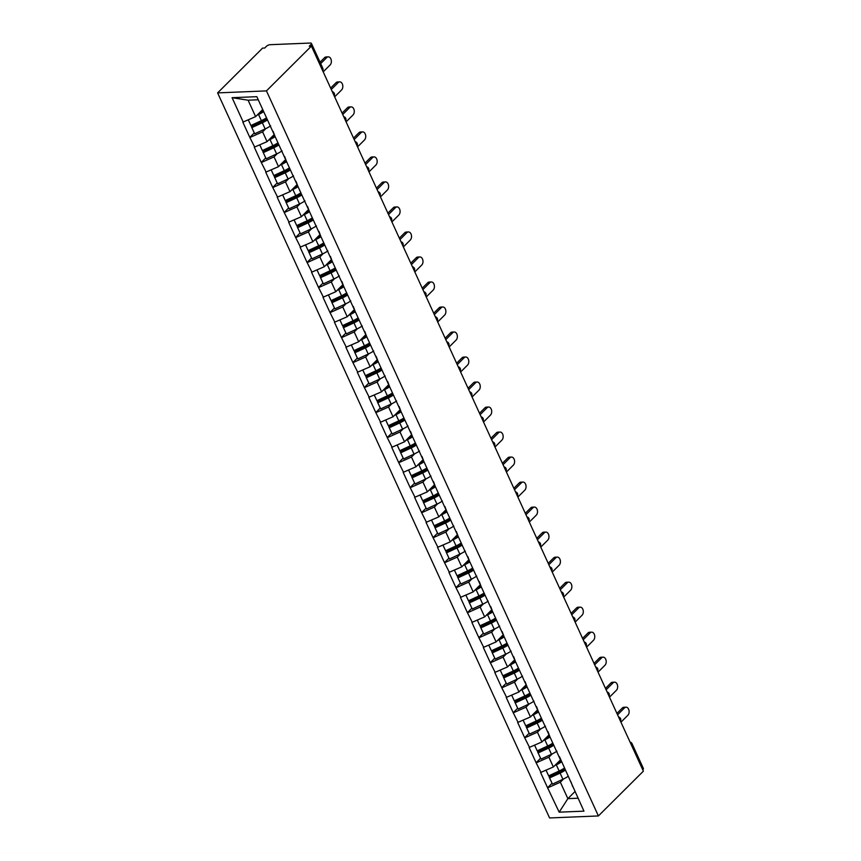 <?xml version="1.0" encoding="UTF-8"?>
<svg xmlns="http://www.w3.org/2000/svg" width="861" height="861" viewBox="0 0 861 861"><rect width="100%" height="100%" fill="white"/><g stroke="black" fill="none" stroke-linecap="round" stroke-linejoin="round"><path stroke-width="1.29" d="M217.618 92.891L549.576 817.95L598.406 815.948L266.447 90.889L217.618 92.891L262.583 48.108L264.714 48.022L266.393 46.354A2.874 1.119 -24.6 0 1 270.106 44.697L310.39 43.05A2.874 1.119 -24.6 0 1 311.424 43.416L322.8 68.277A2.874 1.119 -24.6 0 1 322.326 69.386L310.95 44.524L309.271 46.203L311.413 46.107L266.447 90.889M574.976 791.56L567.873 798.642L559.176 812.171L583.952 811.148L559.467 756.722M559.176 812.171L547.564 787.729L552.03 783.284M560.576 759.789L553.365 766.968L540.59 772.5L547.564 787.729M541.009 772.478L536.102 762.717L540.579 758.272M549.124 734.777L541.913 741.956L529.128 747.488L536.102 762.717M529.558 747.466L524.65 737.705L529.128 733.26M537.673 709.765L530.462 716.944L517.676 722.476L524.65 737.705M518.107 722.454L513.199 712.693L517.665 708.248M526.222 684.753L519.011 691.932L506.225 697.464L513.199 712.693M506.655 697.442L501.748 687.681L506.214 683.225M514.77 659.741L507.56 666.92L494.774 672.452L501.748 687.681M495.204 672.43L490.296 662.669L494.763 658.213M503.319 634.729L496.108 641.908L483.322 647.44L490.296 662.669M483.753 647.418L478.845 637.657L483.312 633.201M491.868 609.717L484.657 616.896L471.871 622.417L478.845 637.657M472.302 622.406L467.394 612.645L471.86 608.189M480.416 584.694L473.206 591.884L460.42 597.405L467.394 612.645M460.85 597.394L455.943 587.632L460.409 583.177M468.965 559.682L461.754 566.872L448.968 572.393L455.943 587.632M449.399 572.382L444.491 562.61L448.958 558.165M457.514 534.67L450.303 541.849L437.517 547.381L444.491 562.61M437.948 547.359L433.04 537.598L437.506 533.153M446.063 509.658L438.852 516.837L426.066 522.369L433.04 537.598M426.496 522.347L421.589 512.586L426.055 508.141M434.611 484.646L427.4 491.825L414.615 497.357L421.589 512.586M415.045 497.335L410.137 487.574L414.604 483.129M423.16 459.634L415.949 466.813L403.163 472.345L410.137 487.574M403.594 472.323L398.686 462.561L403.152 458.117M411.709 434.622L404.498 441.801L391.712 447.333L398.686 462.561M392.132 447.311L387.235 437.549L391.701 433.105M400.257 409.61L393.046 416.789L380.261 422.32L387.235 437.549M380.68 422.299L375.783 412.537L380.25 408.082M388.806 384.598L381.595 391.777L368.809 397.308L375.783 412.537M369.229 397.287L364.332 387.525L368.799 383.07M377.355 359.586L370.144 366.764L357.358 372.286L364.332 387.525M357.778 372.275L352.881 362.513L357.347 358.058M365.903 334.563L358.693 341.752L345.907 347.274L352.881 362.513M346.326 347.263L341.43 337.501L345.896 333.046M354.441 309.551L347.241 316.74L334.455 322.262L341.43 337.501M334.875 322.251L329.967 312.478L334.445 308.034M342.99 284.539L335.779 291.728L322.993 297.249L329.967 312.478M323.424 297.239L318.516 287.466L322.993 283.021M331.539 259.527L324.328 266.706L311.542 272.237L318.516 287.466M311.973 272.216L307.065 262.454L311.531 258.009M320.088 234.515L312.877 241.693L300.091 247.225L307.065 262.454M300.521 247.204L295.614 237.442L300.08 232.997M308.636 209.503L301.425 216.681L288.639 222.213L295.614 237.442M289.07 222.192L284.162 212.43L288.629 207.985M297.185 184.491L289.974 191.669L277.188 197.201L284.162 212.43M277.619 197.18L272.711 187.418L277.177 182.973M285.734 159.479L278.523 166.657L265.737 172.189L272.711 187.418M266.167 172.168L261.26 162.406L265.726 157.95M274.282 134.467L267.071 141.645L254.286 147.177L261.26 162.406M254.716 147.156L249.808 137.394L254.275 132.938M262.734 109.551L255.62 116.633L242.834 122.154L249.808 137.394M243.265 122.144L232.072 97.691L256.836 96.68L561.307 761.684M552.181 753.924L548.887 757.196L553.365 766.968M548.887 757.196L536.532 762.706M540.73 728.901L537.436 732.173L541.913 741.956M549.856 736.672L548.016 731.71M537.436 732.173L525.081 737.683M529.278 703.889L525.985 707.161L530.462 716.944M538.394 711.66L536.564 706.698M525.985 707.161L513.63 712.671M517.827 678.877L514.534 682.149L519.011 691.932M526.943 686.647L525.113 681.686M514.534 682.149L502.178 687.659M506.365 653.865L503.082 657.137L507.56 666.92M515.491 661.635L513.662 656.674M503.082 657.137L490.727 662.647M494.914 628.853L491.631 632.125L496.108 641.908M504.04 636.623L502.2 631.651M491.631 632.125L479.276 637.635M483.462 603.841L480.18 607.113L484.657 616.896M492.589 611.611L490.748 606.639M480.18 607.113L467.824 612.623M472.011 578.829L468.728 582.101L473.206 591.884M481.138 586.599L479.297 581.627M468.728 582.101L456.373 587.611M460.56 553.817L457.277 557.089L461.754 566.872M469.686 561.587L467.846 556.615M457.277 557.089L444.922 562.599M449.108 528.805L445.826 532.076L450.303 541.849M458.235 536.575L456.395 531.603M445.826 532.076L433.47 537.587M437.657 503.793L434.375 507.064L438.852 516.837M446.784 511.552L444.943 506.591M434.375 507.064L422.019 512.575M426.206 478.77L422.923 482.042L427.4 491.825M435.332 486.54L433.492 481.579M422.923 482.042L410.568 487.563M414.754 453.758L411.472 457.03L415.949 466.813M423.881 461.528L422.041 456.567M411.472 457.03L399.106 462.54M403.303 428.746L400.021 432.018L404.498 441.801M412.43 436.516L410.589 431.555M400.021 432.018L387.654 437.528M391.852 403.734L388.569 407.005L393.046 416.789M400.978 411.504L399.138 406.543M388.569 407.005L376.203 412.516M380.401 378.722L377.118 381.993L381.595 391.777M389.527 386.492L387.687 381.531M377.118 381.993L364.752 387.504M368.949 353.71L365.667 356.981L370.144 366.764M378.076 361.48L376.235 356.508M365.667 356.981L353.301 362.492M357.498 328.698L354.205 331.969L358.693 341.752M366.625 336.468L364.784 331.496M354.205 331.969L341.849 337.48M346.047 303.685L342.753 306.957L347.241 316.74M355.173 311.456L353.333 306.484M342.753 306.957L330.398 312.468M334.595 278.673L331.302 281.945L335.779 291.728M343.722 286.444L341.882 281.472M331.302 281.945L318.947 287.456M323.144 253.661L319.851 256.933L324.328 266.706M332.26 261.421L330.43 256.46M319.851 256.933L307.495 262.444M311.693 228.649L308.399 231.921L312.877 241.693M320.809 236.409L318.979 231.448M308.399 231.921L296.044 237.432M300.231 203.626L296.948 206.898L301.425 216.681M309.357 211.397L307.528 206.436M296.948 206.898L284.593 212.409M288.779 178.614L285.497 181.886L289.974 191.669M297.906 186.385L296.066 181.423M285.497 181.886L273.141 187.397M277.328 153.602L274.046 156.874L278.523 166.657M286.455 161.373L284.614 156.411M274.046 156.874L261.69 162.385M265.877 128.59L262.594 131.862L267.071 141.645M273.131 131.432L275.003 136.361M262.594 131.862L250.239 137.373M310.95 44.524A2.874 1.119 -24.6 0 0 311.424 43.416M258.257 99.779L248.097 100.199L255.62 116.633M248.097 100.199L232.072 97.691M311.413 46.107L643.371 771.165L598.406 815.948M563.632 778.936L560.339 782.208L567.873 798.642L578.032 798.222M572.759 786.696L570.918 781.734M560.339 782.208L547.983 787.718M642.726 769.766L631.35 744.916M630.736 743.592A2.874 1.819 -134.9 0 1 631.533 744.733A2.874 1.119 155.4 0 0 632.006 743.624L643.382 768.475A2.874 1.119 155.4 0 1 642.909 769.583M266.953 118.775A12.829 4.983 155.4 0 1 261.841 121.756L251.369 126.61L254.199 132.777L254.695 133.778L265.166 128.935A15.692 6.102 155.4 0 0 270.623 125.846M263.175 110.52A12.829 4.983 155.4 0 1 259.452 112.813M323.187 71.85L330.129 64.941A4.402 2.938 87.7 0 0 331.216 59.947A4.402 2.938 87.7 0 0 328.256 56.858A4.402 2.938 87.7 0 0 326.75 57.569L320.669 63.617M326.75 57.569L324.608 57.655A4.402 2.938 -92.3 0 1 326.125 56.944L328.256 56.858M248.302 119.894L250.906 125.523L248.323 119.883M266.512 117.806A15.692 6.102 155.4 0 1 261.389 120.669L250.906 125.523M263.692 111.639A15.692 6.102 155.4 0 1 258.558 114.502L257.062 115.191M251.369 126.61L254.695 133.778M267.47 119.894A15.692 6.102 155.4 0 1 262.336 122.757L251.864 127.611M324.608 57.655L320.034 62.218M278.404 143.787A12.829 4.983 155.4 0 1 273.292 146.768L262.82 151.622L265.651 157.789L266.146 158.79L276.618 153.947A15.692 6.102 155.4 0 0 282.074 150.858M274.681 135.489A12.829 4.983 155.4 0 1 270.903 137.825M334.638 96.862L341.58 89.953A4.402 2.938 87.7 0 0 342.667 84.959A4.402 2.938 87.7 0 0 339.708 81.87A4.402 2.938 87.7 0 0 338.201 82.581L331.27 89.479M338.201 82.581L336.07 82.667A4.402 2.938 -92.3 0 1 337.577 81.956L339.708 81.87M259.753 144.906L262.357 150.535L259.774 144.896M277.963 142.829A15.692 6.102 155.4 0 1 272.84 145.692L262.357 150.535M275.143 136.651A15.692 6.102 155.4 0 1 270.01 139.514L268.514 140.203M262.82 151.622L266.146 158.79M278.921 144.906A15.692 6.102 155.4 0 1 273.787 147.769L263.315 152.623M336.07 82.667L330.624 88.08M289.856 168.799A12.829 4.983 155.4 0 1 284.743 171.78L274.272 176.634L277.102 182.801L277.597 183.802L288.069 178.959A15.692 6.102 155.4 0 0 293.526 175.87M286.132 160.501A12.829 4.983 155.4 0 1 282.354 162.847M346.09 121.875L353.032 114.965A4.402 2.938 87.7 0 0 354.119 109.971A4.402 2.938 87.7 0 0 351.159 106.882A4.402 2.938 87.7 0 0 349.652 107.593L342.721 114.491M349.652 107.593L347.521 107.679A4.402 2.938 -92.3 0 1 349.028 106.968L351.159 106.882M271.204 169.918L273.809 175.547L271.226 169.908M289.414 167.841A15.692 6.102 155.4 0 1 284.291 170.704L273.809 175.547M286.595 161.664A15.692 6.102 155.4 0 1 281.461 164.526L279.976 165.215M274.272 176.634L277.597 183.802M290.372 169.918A15.692 6.102 155.4 0 1 285.239 172.781L274.767 177.635M347.521 107.679L342.075 113.092M301.307 193.811A12.829 4.983 155.4 0 1 296.206 196.792L285.723 201.646L288.553 207.813L289.048 208.825L299.52 203.971A15.692 6.102 155.4 0 0 304.977 200.882M297.583 185.524A12.829 4.983 155.4 0 1 293.805 187.859M357.552 146.887L364.483 139.977A4.402 2.938 87.7 0 0 365.57 134.983A4.402 2.938 87.7 0 0 362.61 131.894A4.402 2.938 87.7 0 0 361.103 132.605L354.172 139.514M361.103 132.605L358.972 132.691A4.402 2.938 -92.3 0 1 360.479 131.981L362.61 131.894M282.656 194.93L285.26 200.559L282.688 194.92M300.866 192.853A15.692 6.102 155.4 0 1 295.743 195.716L285.26 200.559M298.046 186.676A15.692 6.102 155.4 0 1 292.912 189.538L291.427 190.227M285.723 201.646L289.048 208.825M301.824 194.93A15.692 6.102 155.4 0 1 296.69 197.793L286.218 202.647M358.972 132.691L353.527 138.104M312.758 218.823A12.829 4.983 155.4 0 1 307.657 221.804L297.174 226.658L300.005 232.836L300.5 233.837L310.972 228.983A15.692 6.102 155.4 0 0 316.428 225.894M309.034 210.536A12.829 4.983 155.4 0 1 305.257 212.871M369.003 171.899L375.934 164.989A4.402 2.938 87.7 0 0 377.021 159.995A4.402 2.938 87.7 0 0 374.061 156.906A4.402 2.938 87.7 0 0 372.555 157.617L365.624 164.526M372.555 157.617L370.424 157.703A4.402 2.938 -92.3 0 1 371.93 156.993L374.061 156.906M294.107 219.953L296.722 225.571L294.139 219.932M312.317 217.865A15.692 6.102 155.4 0 1 307.194 220.728L296.722 225.571M309.497 211.688A15.692 6.102 155.4 0 1 304.363 214.55L302.878 215.239M297.174 226.658L300.5 233.837M313.275 219.953A15.692 6.102 155.4 0 1 308.141 222.816L297.669 227.659M370.424 157.703L364.978 163.116M324.21 243.835A12.829 4.983 155.4 0 1 319.108 246.827L308.625 251.67L311.456 257.848L311.951 258.849L322.423 253.995A15.692 6.102 155.4 0 0 327.89 250.906M320.486 235.548A12.829 4.983 155.4 0 1 316.708 237.884M380.454 196.911L387.385 190.001A4.402 2.938 87.7 0 0 388.472 185.007A4.402 2.938 87.7 0 0 385.513 181.919A4.402 2.938 87.7 0 0 384.006 182.629L377.075 189.538M384.006 182.629L381.875 182.715A4.402 2.938 -92.3 0 1 383.382 182.005L385.513 181.919M305.558 244.965L308.173 250.594L305.59 244.944M323.768 242.877A15.692 6.102 155.4 0 1 318.645 245.74L308.173 250.594M320.949 236.7A15.692 6.102 155.4 0 1 315.815 239.562L314.33 240.251M308.625 251.67L311.951 258.849M324.726 244.965A15.692 6.102 155.4 0 1 319.592 247.828L309.121 252.671M381.875 182.715L376.429 188.139M335.661 268.858A12.829 4.983 155.4 0 1 330.559 271.839L320.077 276.682L322.907 282.86L323.402 283.861L333.874 279.007A15.692 6.102 155.4 0 0 339.342 275.918M331.937 260.56A12.829 4.983 155.4 0 1 328.159 262.896M391.906 221.923L398.837 215.013A4.402 2.938 87.7 0 0 399.924 210.019A4.402 2.938 87.7 0 0 396.964 206.931A4.402 2.938 87.7 0 0 395.457 207.641L388.526 214.55M395.457 207.641L393.326 207.727A4.402 2.938 -92.3 0 1 394.833 207.017L396.964 206.931M317.009 269.977L319.625 275.606L317.042 269.967M335.22 267.889A15.692 6.102 155.4 0 1 330.097 270.752L319.625 275.606M332.4 261.722A15.692 6.102 155.4 0 1 327.266 264.575L325.781 265.274M320.077 276.682L323.402 283.861M336.177 269.977A15.692 6.102 155.4 0 1 331.055 272.84L320.572 277.683M393.326 207.727L387.88 213.151M347.112 293.87A12.829 4.983 155.4 0 1 342.011 296.851L331.539 301.694L334.359 307.872L334.854 308.873L345.326 304.019A15.692 6.102 155.4 0 0 350.793 300.941M343.388 285.572A12.829 4.983 155.4 0 1 339.611 287.908M403.357 246.935L410.288 240.036A4.402 2.938 87.7 0 0 411.375 235.031A4.402 2.938 87.7 0 0 408.415 231.943A4.402 2.938 87.7 0 0 406.909 232.653L399.978 239.562M406.909 232.653L404.778 232.739A4.402 2.938 -92.3 0 1 406.284 232.029L408.415 231.943M328.461 294.989L331.076 300.618L328.493 294.979M346.682 292.901A15.692 6.102 155.4 0 1 341.548 295.764L331.076 300.618M343.851 286.735A15.692 6.102 155.4 0 1 338.717 289.597L337.232 290.286M331.539 301.694L334.854 308.873M347.629 294.989A15.692 6.102 155.4 0 1 342.506 297.852L332.023 302.695M404.778 232.739L399.332 238.163M358.574 318.882A12.829 4.983 155.4 0 1 353.462 321.863L342.99 326.706L345.81 332.884L346.305 333.885L356.777 329.042A15.692 6.102 155.4 0 0 362.244 325.953M354.84 310.584A12.829 4.983 155.4 0 1 351.062 312.92M414.808 271.947L421.739 265.048A4.402 2.938 87.7 0 0 422.826 260.044A4.402 2.938 87.7 0 0 419.867 256.955A4.402 2.938 87.7 0 0 418.36 257.665L411.429 264.575M418.36 257.665L416.229 257.751A4.402 2.938 -92.3 0 1 417.736 257.041L419.867 256.955M339.912 320.001L342.527 325.63L339.944 319.991M358.133 317.913A15.692 6.102 155.4 0 1 352.999 320.776L342.527 325.63M355.302 311.747A15.692 6.102 155.4 0 1 350.169 314.609L348.683 315.298M342.99 326.706L346.305 333.885M359.08 320.001A15.692 6.102 155.4 0 1 353.957 322.864L343.474 327.707M416.229 257.751L410.783 263.175M370.026 343.894A12.829 4.983 155.4 0 1 364.913 346.875L354.441 351.719L357.261 357.896L357.756 358.897L368.228 354.054A15.692 6.102 155.4 0 0 373.696 350.965M366.291 335.596A12.829 4.983 155.4 0 1 362.513 337.932M426.26 296.959L433.191 290.06A4.402 2.938 87.7 0 0 434.278 285.056A4.402 2.938 87.7 0 0 431.329 281.967A4.402 2.938 87.7 0 0 429.811 282.677L422.88 289.587M429.811 282.677L427.68 282.774A4.402 2.938 -92.3 0 1 429.187 282.064L431.329 281.967M351.363 345.013L353.979 350.642L351.396 345.003M369.584 342.926A15.692 6.102 155.4 0 1 364.451 345.788L353.979 350.642M366.754 336.759A15.692 6.102 155.4 0 1 361.62 339.621L360.135 340.31M354.441 351.719L357.756 358.897M370.531 345.013A15.692 6.102 155.4 0 1 365.408 347.876L354.926 352.73M427.68 282.774L422.245 288.187M381.477 368.906A12.829 4.983 155.4 0 1 376.365 371.887L365.893 376.741L368.712 382.908L369.208 383.909L379.679 379.066A15.692 6.102 155.4 0 0 385.147 375.977M377.742 360.608A12.829 4.983 155.4 0 1 373.965 362.944M437.711 321.971L444.642 315.072A4.402 2.938 87.7 0 0 445.729 310.078A4.402 2.938 87.7 0 0 442.78 306.979A4.402 2.938 87.7 0 0 441.262 307.7L434.331 314.599M441.262 307.7L439.132 307.786A4.402 2.938 -92.3 0 1 440.638 307.076L442.78 306.979M362.815 370.026L365.43 375.654L362.847 370.015M381.036 367.938A15.692 6.102 155.4 0 1 375.902 370.8L365.43 375.654M378.205 361.771A15.692 6.102 155.4 0 1 373.071 364.633L371.586 365.322M365.893 376.741L369.208 383.909M381.983 370.026A15.692 6.102 155.4 0 1 376.86 372.888L366.377 377.742M439.132 307.786L433.696 313.2M392.928 393.918A12.829 4.983 155.4 0 1 387.816 396.899L377.344 401.753L380.164 407.92L380.659 408.921L391.131 404.078A15.692 6.102 155.4 0 0 396.598 400.989M389.194 385.62A12.829 4.983 155.4 0 1 385.427 387.956M449.162 346.994L456.093 340.084A4.402 2.938 87.7 0 0 457.191 335.09A4.402 2.938 87.7 0 0 454.231 332.002A4.402 2.938 87.7 0 0 452.714 332.712L445.783 339.611M452.714 332.712L450.583 332.798A4.402 2.938 -92.3 0 1 452.09 332.088L454.231 332.002M374.266 395.038L376.881 400.666L374.298 395.027M392.487 392.96A15.692 6.102 155.4 0 1 387.353 395.823L376.881 400.666M389.656 386.783A15.692 6.102 155.4 0 1 384.533 389.646L383.037 390.334M377.344 401.753L380.659 408.921M393.434 395.038A15.692 6.102 155.4 0 1 388.311 397.9L377.839 402.754M450.583 332.798L445.148 338.212M404.379 418.93A12.829 4.983 155.4 0 1 399.267 421.912L388.795 426.765L391.615 432.932L392.11 433.933L402.582 429.09A15.692 6.102 155.4 0 0 408.049 426.001M400.645 410.632A12.829 4.983 155.4 0 1 396.878 412.979M460.613 372.006L467.545 365.096A4.402 2.938 87.7 0 0 468.642 360.102A4.402 2.938 87.7 0 0 465.683 357.014A4.402 2.938 87.7 0 0 464.176 357.724L457.234 364.623M464.176 357.724L462.034 357.81A4.402 2.938 -92.3 0 1 463.541 357.1L465.683 357.014M385.717 420.05L388.333 425.678L385.75 420.039M403.938 417.972A15.692 6.102 155.4 0 1 398.804 420.835L388.333 425.678M401.108 411.795A15.692 6.102 155.4 0 1 395.985 414.658L394.489 415.346M388.795 426.765L392.11 433.933M404.885 420.05A15.692 6.102 155.4 0 1 399.762 422.912L389.29 427.766M462.034 357.81L456.599 363.224M415.831 443.942A12.829 4.983 155.4 0 1 410.719 446.924L400.247 451.777L403.066 457.944L403.561 458.956L414.033 454.102A15.692 6.102 155.4 0 0 419.501 451.013M412.096 435.655A12.829 4.983 155.4 0 1 408.329 437.991M472.065 397.018L478.996 390.108A4.402 2.938 87.7 0 0 480.094 385.115A4.402 2.938 87.7 0 0 477.134 382.026A4.402 2.938 87.7 0 0 475.627 382.736L468.685 389.635M475.627 382.736L473.485 382.822A4.402 2.938 -92.3 0 1 474.992 382.112L477.134 382.026M397.169 445.062L399.784 450.69L397.201 445.051M415.389 442.984A15.692 6.102 155.4 0 1 410.256 445.847L399.784 450.69M412.559 436.807A15.692 6.102 155.4 0 1 407.436 439.67L405.94 440.358M400.247 451.777L403.561 458.956M416.347 445.062A15.692 6.102 155.4 0 1 411.214 447.924L400.742 452.778M473.485 382.822L468.05 388.236M427.282 468.954A12.829 4.983 155.4 0 1 422.17 471.936L411.698 476.79L414.528 482.956L415.013 483.968L425.495 479.114A15.692 6.102 155.4 0 0 430.952 476.025M423.547 460.667A12.829 4.983 155.4 0 1 419.781 463.003M483.516 422.03L490.447 415.12A4.402 2.938 87.7 0 0 491.545 410.127A4.402 2.938 87.7 0 0 488.585 407.038A4.402 2.938 87.7 0 0 487.078 407.748L480.137 414.658M487.078 407.748L484.937 407.834A4.402 2.938 -92.3 0 1 486.443 407.124L488.585 407.038M408.631 470.084L411.235 475.702L408.652 470.063M426.841 467.997A15.692 6.102 155.4 0 1 421.707 470.859L411.235 475.702M424.01 461.819A15.692 6.102 155.4 0 1 418.887 464.682L417.391 465.37M411.698 476.79L415.013 483.968M427.799 470.084A15.692 6.102 155.4 0 1 422.665 472.947L412.193 477.79M484.937 407.834L479.502 413.248M438.733 493.966A12.829 4.983 155.4 0 1 433.621 496.948L423.149 501.802L425.98 507.979L426.464 508.98L436.947 504.126A15.692 6.102 155.4 0 0 442.403 501.037M434.999 485.679A12.829 4.983 155.4 0 1 431.232 488.015M494.967 447.042L501.898 440.132A4.402 2.938 87.7 0 0 502.996 435.139A4.402 2.938 87.7 0 0 500.037 432.05A4.402 2.938 87.7 0 0 498.53 432.76L491.588 439.67M498.53 432.76L496.388 432.846A4.402 2.938 -92.3 0 1 497.895 432.136L500.037 432.05M420.082 495.097L422.686 500.715L420.103 495.075M438.292 493.009A15.692 6.102 155.4 0 1 433.158 495.871L422.686 500.715M435.462 486.831A15.692 6.102 155.4 0 1 430.339 489.694L428.843 490.383M423.149 501.802L426.464 508.98M439.25 495.097A15.692 6.102 155.4 0 1 434.116 497.959L423.644 502.802M496.388 432.846L490.953 438.271M450.185 518.979A12.829 4.983 155.4 0 1 445.072 521.97L434.601 526.814L437.431 532.991L437.915 533.992L448.398 529.138A15.692 6.102 155.4 0 0 453.855 526.049M446.45 510.691A12.829 4.983 155.4 0 1 442.683 513.027M506.419 472.054L513.35 465.144A4.402 2.938 87.7 0 0 514.447 460.151A4.402 2.938 87.7 0 0 511.488 457.062A4.402 2.938 87.7 0 0 509.981 457.772L503.039 464.682M509.981 457.772L507.839 457.858A4.402 2.938 -92.3 0 1 509.346 457.148L511.488 457.062M431.533 520.109L434.138 525.737L431.555 520.098M449.743 518.021A15.692 6.102 155.4 0 1 444.61 520.883L434.138 525.737M446.913 511.843A15.692 6.102 155.4 0 1 441.79 514.706L440.294 515.405M434.601 526.814L437.915 533.992M450.701 520.109A15.692 6.102 155.4 0 1 445.567 522.971L435.096 527.815M507.839 457.858L502.404 463.283M461.636 544.001A12.829 4.983 155.4 0 1 456.524 546.983L446.052 551.826L448.882 558.003L449.367 559.004L459.849 554.15A15.692 6.102 155.4 0 0 465.306 551.062M457.901 535.703A12.829 4.983 155.4 0 1 454.134 538.039M517.87 497.066L524.812 490.167A4.402 2.938 87.7 0 0 525.899 485.163A4.402 2.938 87.7 0 0 522.939 482.074A4.402 2.938 87.7 0 0 521.432 482.784L514.501 489.694M521.432 482.784L519.291 482.87A4.402 2.938 -92.3 0 1 520.808 482.16L522.939 482.074M442.984 545.121L445.589 550.749L443.006 545.11M461.195 543.033A15.692 6.102 155.4 0 1 456.061 545.896L445.589 550.749M458.364 536.866A15.692 6.102 155.4 0 1 453.241 539.729L451.745 540.417M446.052 551.826L449.367 559.004M462.153 545.121A15.692 6.102 155.4 0 1 457.019 547.983L446.547 552.827M519.291 482.87L513.856 488.295M473.087 569.013A12.829 4.983 155.4 0 1 467.975 571.995L457.503 576.838L460.334 583.015L460.829 584.016L471.301 579.162A15.692 6.102 155.4 0 0 476.757 576.084M469.353 560.715A12.829 4.983 155.4 0 1 465.586 563.051M529.321 522.078L536.263 515.179A4.402 2.938 87.7 0 0 537.35 510.175A4.402 2.938 87.7 0 0 534.39 507.086A4.402 2.938 87.7 0 0 532.884 507.796L525.953 514.706M532.884 507.796L530.742 507.882A4.402 2.938 -92.3 0 1 532.259 507.172L534.39 507.086M454.436 570.133L457.04 575.761L454.457 570.122M472.646 568.045A15.692 6.102 155.4 0 1 467.512 570.908L457.04 575.761M469.826 561.878A15.692 6.102 155.4 0 1 464.692 564.741L463.196 565.429M457.503 576.838L460.829 584.016M473.604 570.133A15.692 6.102 155.4 0 1 468.47 572.995L457.998 577.839M530.742 507.882L525.307 513.307M484.539 594.025A12.829 4.983 155.4 0 1 479.426 597.007L468.954 601.85L471.785 608.027L472.28 609.028L482.752 604.185A15.692 6.102 155.4 0 0 488.209 601.096M480.804 585.728A12.829 4.983 155.4 0 1 477.037 588.063M540.773 547.09L547.714 540.191A4.402 2.938 87.7 0 0 548.801 535.187A4.402 2.938 87.7 0 0 545.842 532.098A4.402 2.938 87.7 0 0 544.335 532.808L537.404 539.718M544.335 532.808L542.193 532.905A4.402 2.938 -92.3 0 1 543.711 532.184L545.842 532.098M465.887 595.145L468.492 600.774L465.909 595.134M484.097 593.057A15.692 6.102 155.4 0 1 478.974 595.92L468.492 600.774M481.277 586.89A15.692 6.102 155.4 0 1 476.144 589.753L474.648 590.442M468.954 601.85L472.28 609.028M485.055 595.145A15.692 6.102 155.4 0 1 479.921 598.008L469.449 602.861M542.193 532.905L536.758 538.319M495.99 619.037A12.829 4.983 155.4 0 1 490.878 622.019L480.406 626.873L483.236 633.039L483.731 634.04L494.203 629.197A15.692 6.102 155.4 0 0 499.66 626.108M492.266 610.74A12.829 4.983 155.4 0 1 488.488 613.075M552.224 572.102L559.166 565.203A4.402 2.938 87.7 0 0 560.253 560.199A4.402 2.938 87.7 0 0 557.293 557.11A4.402 2.938 87.7 0 0 555.786 557.831L548.855 564.73M555.786 557.831L553.655 557.917A4.402 2.938 -92.3 0 1 555.162 557.207L557.293 557.11M477.338 620.157L479.943 625.786L477.36 620.146M495.549 618.069A15.692 6.102 155.4 0 1 490.426 620.932L479.943 625.786M492.729 611.902A15.692 6.102 155.4 0 1 487.595 614.765L486.11 615.454M480.406 626.873L483.731 634.04M496.506 620.157A15.692 6.102 155.4 0 1 491.373 623.02L480.901 627.873M553.655 557.917L548.209 563.331M507.441 644.05A12.829 4.983 155.4 0 1 502.34 647.031L491.857 651.885L494.688 658.052L495.183 659.052L505.655 654.209A15.692 6.102 155.4 0 0 511.111 651.12M503.717 635.752A12.829 4.983 155.4 0 1 499.94 638.087M563.675 597.125L570.617 590.215A4.402 2.938 87.7 0 0 571.704 585.222A4.402 2.938 87.7 0 0 568.744 582.133A4.402 2.938 87.7 0 0 567.238 582.843L560.307 589.742M567.238 582.843L565.107 582.929A4.402 2.938 -92.3 0 1 566.613 582.219L568.744 582.133M488.79 645.169L491.394 650.798L488.822 645.158M507 643.092A15.692 6.102 155.4 0 1 501.877 645.954L491.394 650.798M504.18 636.914A15.692 6.102 155.4 0 1 499.046 639.777L497.561 640.466M491.857 651.885L495.183 659.052M507.958 645.169A15.692 6.102 155.4 0 1 502.824 648.032L492.352 652.886M565.107 582.929L559.661 588.343M518.892 669.062A12.829 4.983 155.4 0 1 513.791 672.043L503.308 676.897L506.139 683.064L506.634 684.064L517.106 679.221A15.692 6.102 155.4 0 0 522.562 676.133M515.169 660.764A12.829 4.983 155.4 0 1 511.391 663.11M575.137 622.137L582.068 615.228A4.402 2.938 87.7 0 0 583.155 610.234A4.402 2.938 87.7 0 0 580.196 607.145A4.402 2.938 87.7 0 0 578.689 607.855L571.758 614.754M578.689 607.855L576.558 607.941A4.402 2.938 -92.3 0 1 578.065 607.231L580.196 607.145M500.241 670.181L502.846 675.81L500.273 670.17M518.451 668.104A15.692 6.102 155.4 0 1 513.328 670.967L502.846 675.81M515.631 661.926A15.692 6.102 155.4 0 1 510.498 664.789L509.012 665.478M503.308 676.897L506.634 684.064M519.409 670.181A15.692 6.102 155.4 0 1 514.275 673.044L503.803 677.898M576.558 607.941L571.112 613.355M530.344 694.074A12.829 4.983 155.4 0 1 525.242 697.055L514.76 701.909L517.59 708.076L518.085 709.077L528.557 704.233A15.692 6.102 155.4 0 0 534.024 701.145M526.62 685.787A12.829 4.983 155.4 0 1 522.842 688.122M586.589 647.149L593.52 640.24A4.402 2.938 87.7 0 0 594.607 635.246A4.402 2.938 87.7 0 0 591.647 632.157A4.402 2.938 87.7 0 0 590.14 632.867L583.209 639.766M590.14 632.867L588.009 632.953A4.402 2.938 -92.3 0 1 589.516 632.243L591.647 632.157M511.692 695.193L514.308 700.822L511.725 695.182M529.902 693.116A15.692 6.102 155.4 0 1 524.779 695.979L514.308 700.822M527.083 686.938A15.692 6.102 155.4 0 1 521.949 689.801L520.464 690.49M514.76 701.909L518.085 709.077M530.86 695.193A15.692 6.102 155.4 0 1 525.727 698.056L515.255 702.91M588.009 632.953L582.563 638.367M541.795 719.086A12.829 4.983 155.4 0 1 536.694 722.067L526.211 726.921L529.041 733.088L529.537 734.099L540.008 729.245A15.692 6.102 155.4 0 0 545.476 726.157M538.071 710.799A12.829 4.983 155.4 0 1 534.294 713.134M598.04 672.161L604.971 665.252A4.402 2.938 87.7 0 0 606.058 660.258A4.402 2.938 87.7 0 0 603.098 657.169A4.402 2.938 87.7 0 0 601.591 657.879L594.66 664.789M601.591 657.879L599.46 657.965A4.402 2.938 -92.3 0 1 600.967 657.255L603.098 657.169M523.144 720.216L525.759 725.834L523.176 720.194M541.354 718.128A15.692 6.102 155.4 0 1 536.231 720.991L525.759 725.834M538.534 711.95A15.692 6.102 155.4 0 1 533.4 714.813L531.915 715.502M526.211 726.921L529.537 734.099M542.312 720.205A15.692 6.102 155.4 0 1 537.178 723.068L526.706 727.922M599.46 657.965L594.015 663.379M553.246 744.098A12.829 4.983 155.4 0 1 548.145 747.079L537.673 751.933L540.493 758.11L540.988 759.111L551.46 754.258A15.692 6.102 155.4 0 0 556.927 751.169M549.522 735.811A12.829 4.983 155.4 0 1 545.745 738.146M609.491 697.173L616.422 690.264A4.402 2.938 87.7 0 0 617.509 685.27A4.402 2.938 87.7 0 0 614.55 682.181A4.402 2.938 87.7 0 0 613.043 682.891L606.112 689.801M613.043 682.891L610.912 682.977A4.402 2.938 -92.3 0 1 612.419 682.267L614.55 682.181M534.595 745.228L537.21 750.846L534.627 745.206M552.816 743.14A15.692 6.102 155.4 0 1 547.682 746.003L537.21 750.846M549.985 736.962A15.692 6.102 155.4 0 1 544.852 739.825L543.366 740.514M537.673 751.933L540.988 759.111M553.763 745.228A15.692 6.102 155.4 0 1 548.64 748.091L538.157 752.934M610.912 682.977L605.466 688.402M564.708 769.11A12.829 4.983 155.4 0 1 559.596 772.102L549.124 776.945L551.944 783.123L552.439 784.123L562.911 779.27A15.692 6.102 155.4 0 0 568.378 776.181M560.974 760.823A12.829 4.983 155.4 0 1 557.196 763.158M620.942 722.185L627.873 715.276A4.402 2.938 87.7 0 0 628.96 710.282A4.402 2.938 87.7 0 0 626.001 707.193A4.402 2.938 87.7 0 0 624.494 707.903L617.563 714.813M624.494 707.903L622.363 707.99A4.402 2.938 -92.3 0 1 623.87 707.279L626.001 707.193M546.046 770.24L548.661 775.869L546.078 770.229M564.267 768.152A15.692 6.102 155.4 0 1 559.133 771.015L548.661 775.869M561.437 761.974A15.692 6.102 155.4 0 1 556.303 764.837L554.818 765.537M549.124 776.945L552.439 784.123M565.214 770.24A15.692 6.102 155.4 0 1 560.091 773.103L549.609 777.946M622.363 707.99L616.917 713.414M322.143 69.558L322.326 69.386A2.874 1.819 45.1 0 1 322.595 70.548M334.046 95.56A2.874 1.819 45.1 0 0 333.777 94.398A2.874 1.819 -134.9 0 0 332.992 93.246M345.498 120.572A2.874 1.819 45.1 0 0 345.229 119.41A2.874 1.819 -134.9 0 0 344.443 118.269M356.949 145.584A2.874 1.819 45.1 0 0 356.68 144.422A2.874 1.819 -134.9 0 0 355.894 143.281M368.4 170.596A2.874 1.819 45.1 0 0 368.131 169.434A2.874 1.819 -134.9 0 0 367.346 168.293M379.852 195.608A2.874 1.819 45.1 0 0 379.593 194.446A2.874 1.819 -134.9 0 0 378.797 193.305M391.303 220.62A2.874 1.819 45.1 0 0 391.045 219.458A2.874 1.819 -134.9 0 0 390.248 218.317M402.754 245.633A2.874 1.819 45.1 0 0 402.496 244.47A2.874 1.819 -134.9 0 0 401.7 243.329M414.206 270.645A2.874 1.819 45.1 0 0 413.947 269.482A2.874 1.819 -134.9 0 0 413.151 268.341M425.668 295.667A2.874 1.819 45.1 0 0 425.399 294.494A2.874 1.819 -134.9 0 0 424.602 293.353M437.119 320.679A2.874 1.819 45.1 0 0 436.85 319.517A2.874 1.819 -134.9 0 0 436.053 318.366M448.57 345.691A2.874 1.819 45.1 0 0 448.301 344.529A2.874 1.819 -134.9 0 0 447.516 343.378M460.022 370.704A2.874 1.819 45.1 0 0 459.752 369.541A2.874 1.819 -134.9 0 0 458.967 368.4M471.473 395.716A2.874 1.819 45.1 0 0 471.204 394.553A2.874 1.819 -134.9 0 0 470.418 393.412M482.924 420.728A2.874 1.819 45.1 0 0 482.655 419.565A2.874 1.819 -134.9 0 0 481.869 418.424M494.375 445.74A2.874 1.819 45.1 0 0 494.106 444.577A2.874 1.819 -134.9 0 0 493.321 443.437M505.827 470.752A2.874 1.819 45.1 0 0 505.558 469.589A2.874 1.819 -134.9 0 0 504.772 468.449M517.278 495.764A2.874 1.819 45.1 0 0 517.009 494.601A2.874 1.819 -134.9 0 0 516.223 493.461M528.729 520.776A2.874 1.819 45.1 0 0 528.46 519.613A2.874 1.819 -134.9 0 0 527.675 518.473M540.181 545.799A2.874 1.819 45.1 0 0 539.912 544.626A2.874 1.819 -134.9 0 0 539.126 543.485M551.632 570.811A2.874 1.819 45.1 0 0 551.363 569.638A2.874 1.819 -134.9 0 0 550.577 568.497M563.083 595.823A2.874 1.819 45.1 0 0 562.814 594.66A2.874 1.819 -134.9 0 0 562.029 593.509M574.535 620.835A2.874 1.819 45.1 0 0 574.265 619.672A2.874 1.819 -134.9 0 0 573.48 618.532M585.986 645.847A2.874 1.819 45.1 0 0 585.728 644.685A2.874 1.819 -134.9 0 0 584.931 643.544M597.437 670.859A2.874 1.819 45.1 0 0 597.179 669.697A2.874 1.819 -134.9 0 0 596.382 668.556M608.888 695.871A2.874 1.819 45.1 0 0 608.63 694.709A2.874 1.819 -134.9 0 0 607.834 693.568M620.34 720.883A2.874 1.819 45.1 0 0 620.081 719.721A2.874 1.819 -134.9 0 0 619.285 718.58M258.558 114.502L261.389 120.669M262.336 122.757L265.166 128.935M270.01 139.514L272.84 145.692M273.787 147.769L276.618 153.947M281.461 164.526L284.291 170.704M285.239 172.781L288.069 178.959M292.912 189.538L295.743 195.716M296.69 197.793L299.52 203.971M304.363 214.55L307.194 220.728M308.141 222.816L310.972 228.983M315.815 239.562L318.645 245.74M319.592 247.828L322.423 253.995M327.266 264.575L330.097 270.752M331.055 272.84L333.874 279.007M338.717 289.597L341.548 295.764M342.506 297.852L345.326 304.019M350.169 314.609L352.999 320.776M353.957 322.864L356.777 329.042M361.62 339.621L364.451 345.788M365.408 347.876L368.228 354.054M373.071 364.633L375.902 370.8M376.86 372.888L379.679 379.066M384.533 389.646L387.353 395.823M388.311 397.9L391.131 404.078M395.985 414.658L398.804 420.835M399.762 422.912L402.582 429.09M407.436 439.67L410.256 445.847M411.214 447.924L414.033 454.102M418.887 464.682L421.707 470.859M422.665 472.947L425.495 479.114M430.339 489.694L433.158 495.871M434.116 497.959L436.947 504.126M441.79 514.706L444.61 520.883M445.567 522.971L448.398 529.138M453.241 539.729L456.061 545.896M457.019 547.983L459.849 554.15M464.692 564.741L467.512 570.908M468.47 572.995L471.301 579.162M476.144 589.753L478.974 595.92M479.921 598.008L482.752 604.185M487.595 614.765L490.426 620.932M491.373 623.02L494.203 629.197M499.046 639.777L501.877 645.954M502.824 648.032L505.655 654.209M510.498 664.789L513.328 670.967M514.275 673.044L517.106 679.221M521.949 689.801L524.779 695.979M525.727 698.056L528.557 704.233M533.4 714.813L536.231 720.991M537.178 723.068L540.008 729.245M544.852 739.825L547.682 746.003M548.64 748.091L551.46 754.258M556.303 764.837L559.133 771.015M560.091 773.103L562.911 779.27M322.724 70.828A2.874 2.874 0 0 0 322.8 68.277M334.176 95.84A2.874 2.874 0 0 0 332.271 91.675M345.627 120.852A2.874 2.874 0 0 0 343.722 116.698M357.078 145.864A2.874 2.874 0 0 0 355.173 141.71M368.53 170.876A2.874 2.874 0 0 0 366.625 166.722M379.981 195.888A2.874 2.874 0 0 0 378.076 191.734M391.432 220.9A2.874 2.874 0 0 0 389.527 216.746M402.883 245.912A2.874 2.874 0 0 0 400.978 241.758M414.335 270.935A2.874 2.874 0 0 0 412.43 266.77M425.786 295.947A2.874 2.874 0 0 0 423.892 291.782M437.248 320.959A2.874 2.874 0 0 0 435.343 316.794M448.699 345.971A2.874 2.874 0 0 0 446.794 341.806M460.151 370.983A2.874 2.874 0 0 0 458.246 366.818M471.602 395.995A2.874 2.874 0 0 0 469.697 391.841M483.053 421.007A2.874 2.874 0 0 0 481.148 416.853M494.505 446.02A2.874 2.874 0 0 0 492.6 441.865M505.956 471.032A2.874 2.874 0 0 0 504.051 466.877M517.407 496.044A2.874 2.874 0 0 0 515.502 491.889M528.858 521.066A2.874 2.874 0 0 0 526.954 516.901M540.31 546.078A2.874 2.874 0 0 0 538.405 541.913M551.761 571.091A2.874 2.874 0 0 0 549.856 566.925M563.212 596.103A2.874 2.874 0 0 0 561.307 591.938M574.664 621.115A2.874 2.874 0 0 0 572.759 616.95M586.115 646.127A2.874 2.874 0 0 0 584.21 641.972M597.566 671.139A2.874 2.874 0 0 0 595.661 666.984M609.018 696.151A2.874 2.874 0 0 0 607.113 691.996M620.469 721.163A2.874 2.874 0 0 0 618.564 717.009M632.006 743.624A2.874 2.874 0 0 0 630.026 742.021"/></g></svg>
